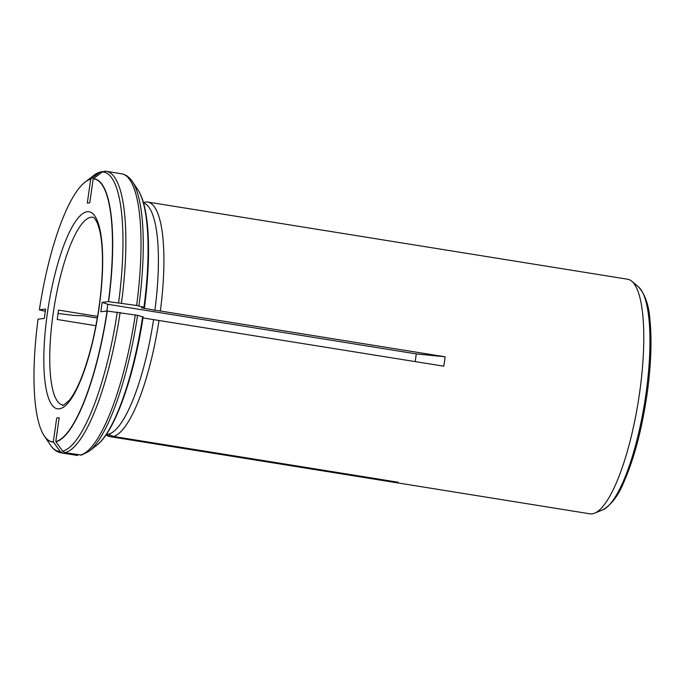 <?xml version="1.0" encoding="UTF-8"?>
<svg xmlns="http://www.w3.org/2000/svg" width="685" height="685" viewBox="0 0 685 685"><rect width="100%" height="100%" fill="white"/><g stroke="black" fill="none" stroke-linecap="round" stroke-linejoin="round"><path stroke-width="1.03" d="M95.926 325.726L57.223 319.501L58.559 310.117L97.587 316.393M415.238 361.603L416.249 353.888L107.845 304.294L106.843 311.05M107.845 304.294L102.151 302.368L100.815 311.761L107.083 311.016A133.044 33.539 -80.9 0 1 55.785 441.577L59.175 417.73L56.709 418.021L53.31 441.868A133.044 33.539 -80.9 0 1 43.275 434.333A133.044 33.539 -80.9 0 1 38.052 319.176L44.319 318.431L45.655 309.046L39.387 309.791A133.044 33.539 -80.9 0 1 83.639 183.332A133.044 33.539 -80.9 0 1 90.694 179.23L87.303 203.077L89.769 202.786L93.16 178.939L102.356 171.926L105.088 171.233M102.151 302.368L108.418 301.631A133.044 33.539 -80.9 0 0 93.16 178.939M106.072 434.513L110.953 436.739A118.805 29.943 99.1 0 1 110.011 436.645L589.888 513.81A118.805 29.943 -80.9 0 0 594.546 513.193A118.805 29.943 -80.9 0 0 640.227 388.181A118.805 29.943 -80.9 0 0 631.844 281.27A118.805 29.943 -80.9 0 0 627.606 279.223L147.737 202.058A118.805 29.943 99.1 0 1 160.358 311.016L445.147 356.808L416.249 353.888M142.968 317.926L443.812 366.201L445.147 356.808M159.014 320.4A118.805 29.943 99.1 0 1 113.419 436.448L398.216 482.24L395.75 482.531L395.194 481.752M110.953 436.739L395.75 482.531M110.011 436.645A118.805 29.943 99.1 0 1 107.99 436.028L105.884 435.061M143.345 202.349L146.787 201.964A118.805 29.943 99.1 0 1 147.737 202.058M57.985 313.465L74.357 315.494L83.416 315.734L97.313 318.037M90.694 179.23L99.89 172.218L102.921 171.575M39.387 309.791L45.227 311.332M53.31 441.868L60.152 451.458L62.558 452.973L76.343 455.294A142.566 35.937 99.1 0 0 77.713 455.414M153.568 319.63A117.375 29.583 99.1 0 1 108.538 434.213L113.419 436.448M55.785 441.577L62.618 451.167L65.024 452.682L81.575 455.063L89.033 451.261A141.452 35.654 99.1 0 0 137.574 315.314L143.002 316.907M107.083 311.016L137.574 315.314M106.663 433.913L108.538 434.213M143.499 202.897A117.375 29.583 99.1 0 1 154.904 310.236L160.358 311.016M108.418 301.631L136.632 305.476L143.97 307.265L141.538 307.89M141.658 307.839L154.904 310.236M121.476 303.044A142.566 35.937 -80.9 0 0 106.458 171.353L121.605 173.785C125.963 174.632 129.559 177.235 132.393 181.594L137.762 189.574A134.174 33.822 99.1 0 1 143.97 307.265L144.338 307.522M53.105 314.047A95.044 23.958 -80.9 0 0 62.686 404.972C62.01 406.376 64.176 404.852 69.202 400.4C77.611 389.988 85.368 370.474 92.466 341.858C98.709 315.1 102.048 289.258 102.467 264.35C102.596 250.256 101.654 238.902 99.633 230.28L97.63 223.695C95.369 219.037 93.785 216.905 92.869 217.299A95.044 23.958 -80.9 0 0 53.105 314.047M47.334 313.465A99.796 25.157 -80.9 0 0 74.04 394.226A99.796 25.157 -80.9 0 0 98.34 223.516A99.796 25.157 -80.9 0 0 47.334 313.465M90.874 179.085A133.224 33.582 -80.9 0 0 85.18 182.047A133.224 33.582 -80.9 0 0 84.435 182.647M99.89 172.218A141.452 35.654 -80.9 0 0 93.768 175.386L101.217 171.584M43.814 435.223A133.224 33.582 -80.9 0 0 44.337 436.028A133.224 33.582 -80.9 0 0 53.447 442.065M43.275 434.333L50.399 445.053C53.242 449.411 56.838 452.014 61.188 452.862A142.566 35.937 -80.9 0 0 62.558 452.973M50.399 445.053A141.452 35.654 -80.9 0 0 60.152 451.458M55.913 441.774A133.224 33.582 -80.9 0 0 107.288 311.041M142.583 320.417A117.375 29.583 99.1 0 1 142.223 322.626M65.024 452.682A142.566 35.937 -80.9 0 0 120.14 312.428M135.296 314.86A142.566 35.937 99.1 0 1 80.179 455.123M62.618 451.167A141.452 35.654 -80.9 0 0 117.281 312.052M142.634 316.65A134.174 33.822 99.1 0 1 96.628 445.37L89.033 451.261M108.624 301.648A133.224 33.582 -80.9 0 0 93.34 178.794M137.762 189.574C149.441 206.476 151.539 254.392 144.466 307.471A117.375 29.583 99.1 0 1 144.304 308.533M121.605 173.785A142.566 35.937 99.1 0 1 136.632 305.476M118.616 302.659A141.452 35.654 -80.9 0 0 102.356 171.926M132.393 181.594A141.452 35.654 99.1 0 1 138.909 305.921M631.844 281.27L638.463 286.878A114.267 28.804 99.1 0 1 645.921 394.217A114.267 28.804 99.1 0 1 602.594 509.94L594.546 513.193M83.639 183.332L93.768 175.386M61.188 452.862L76.343 455.294M96.628 445.37C114.926 431.773 134.157 376.51 143.131 316.864M104.557 171.19L106.458 171.353M602.594 509.94C611.277 504.956 618.392 495.64 623.932 481.975C634.19 458.488 641.879 429.349 647.008 394.56C651.007 365.858 651.992 341.044 649.962 320.126C648.978 305.416 645.15 294.327 638.463 286.878"/></g></svg>
